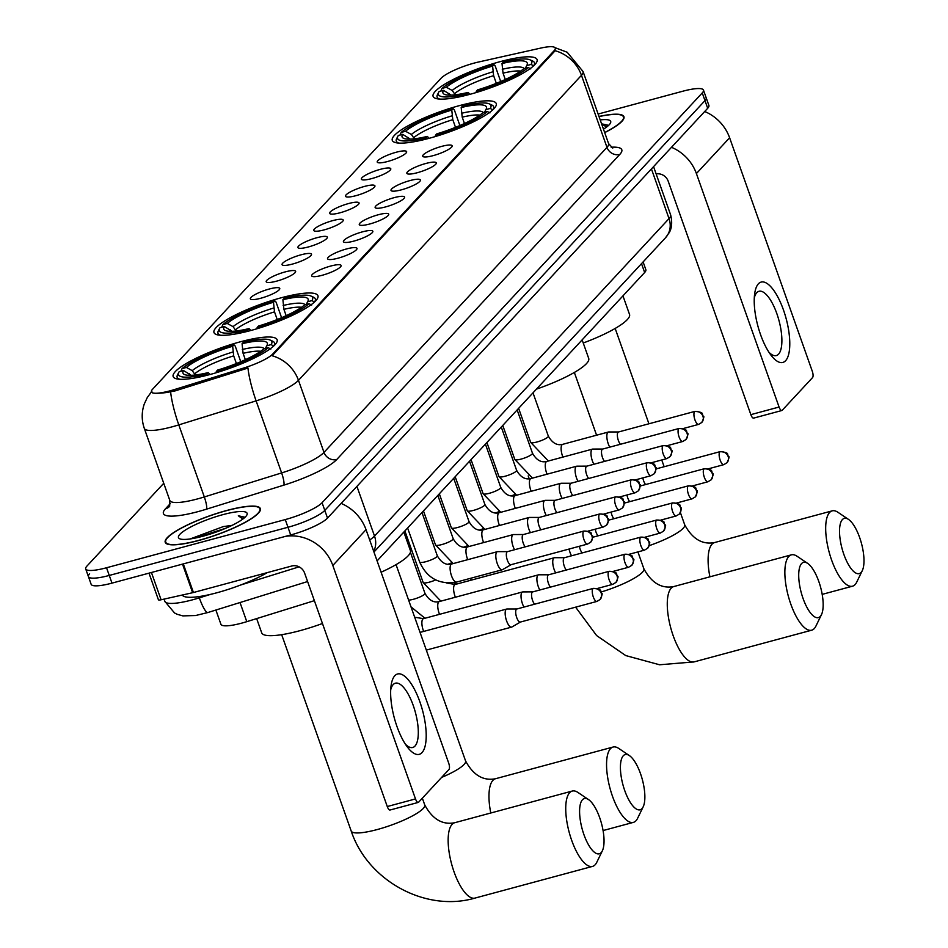 <?xml version="1.0" encoding="UTF-8"?>
<svg xmlns="http://www.w3.org/2000/svg" width="948" height="948" viewBox="0 0 948 948"><rect width="100%" height="100%" fill="white"/><g stroke="black" fill="none" stroke-linecap="round" stroke-linejoin="round"><path stroke-width="1.42" d="M250.793 330.508A55.15 11.092 -19.5 0 0 317.947 295.752A55.15 11.092 -19.5 0 0 281.141 297.802A55.15 11.092 -19.5 0 0 213.987 332.57A55.15 11.092 -19.5 0 0 250.793 330.508M429.089 138.325A55.15 11.092 -19.5 0 0 496.242 103.569A55.15 11.092 -19.5 0 0 459.436 105.619A55.15 11.092 -19.5 0 0 392.282 140.387A55.15 11.092 -19.5 0 0 429.089 138.325M469.912 94.326A55.15 11.092 -19.5 0 0 537.066 59.558A55.15 11.092 -19.5 0 0 500.26 61.62A55.15 11.092 -19.5 0 0 433.106 96.376A55.15 11.092 -19.5 0 0 469.912 94.326M209.97 374.519A55.15 11.092 -19.5 0 0 277.124 339.751A55.15 11.092 -19.5 0 0 240.318 341.813A55.15 11.092 -19.5 0 0 173.164 376.569A55.15 11.092 -19.5 0 0 209.97 374.519M330.71 266.044A15.606 3.14 160.5 0 1 341.138 265.867A15.606 3.14 160.5 0 1 322.119 275.299A15.606 3.14 160.5 0 1 311.939 276.212A15.606 3.14 160.5 0 1 330.71 266.044M346.565 248.945A15.606 3.14 160.5 0 1 357.005 248.767A15.606 3.14 160.5 0 1 337.974 258.212A15.606 3.14 160.5 0 1 327.807 259.112A15.606 3.14 160.5 0 1 346.565 248.945M362.432 231.857A15.606 3.14 160.5 0 1 372.86 231.679A15.606 3.14 160.5 0 1 353.841 241.112A15.606 3.14 160.5 0 1 343.662 242.013A15.606 3.14 160.5 0 1 362.432 231.857M378.288 214.758A15.606 3.14 160.5 0 1 388.727 214.58A15.606 3.14 160.5 0 1 369.696 224.012A15.606 3.14 160.5 0 1 359.517 224.925A15.606 3.14 160.5 0 1 378.288 214.758M394.143 197.658A15.606 3.14 160.5 0 1 404.583 197.48A15.606 3.14 160.5 0 1 385.563 206.925A15.606 3.14 160.5 0 1 375.384 207.825A15.606 3.14 160.5 0 1 394.143 197.658M410.01 180.57A15.606 3.14 160.5 0 1 420.438 180.393A15.606 3.14 160.5 0 1 401.419 189.825A15.606 3.14 160.5 0 1 391.24 190.726A15.606 3.14 160.5 0 1 410.01 180.57M425.865 163.471A15.606 3.14 160.5 0 1 436.305 163.293A15.606 3.14 160.5 0 1 417.274 172.726A15.606 3.14 160.5 0 1 407.107 173.638A15.606 3.14 160.5 0 1 425.865 163.471M441.732 146.371A15.606 3.14 160.5 0 1 452.16 146.205A15.606 3.14 160.5 0 1 433.141 155.638A15.606 3.14 160.5 0 1 422.962 156.538A15.606 3.14 160.5 0 1 441.732 146.371M269.351 288.998A15.606 3.14 160.5 0 1 279.779 288.82A15.606 3.14 160.5 0 1 260.759 298.253A15.606 3.14 160.5 0 1 250.58 299.153A15.606 3.14 160.5 0 1 269.351 288.998M285.206 271.898A15.606 3.14 160.5 0 1 295.646 271.721A15.606 3.14 160.5 0 1 276.615 281.153A15.606 3.14 160.5 0 1 266.447 282.066A15.606 3.14 160.5 0 1 285.206 271.898M301.061 254.799A15.606 3.14 160.5 0 1 311.501 254.633A15.606 3.14 160.5 0 1 292.482 264.065A15.606 3.14 160.5 0 1 282.303 264.966A15.606 3.14 160.5 0 1 301.061 254.799M316.928 237.711A15.606 3.14 160.5 0 1 327.356 237.533A15.606 3.14 160.5 0 1 308.337 246.966A15.606 3.14 160.5 0 1 298.158 247.866A15.606 3.14 160.5 0 1 316.928 237.711M332.784 220.611A15.606 3.14 160.5 0 1 343.223 220.434A15.606 3.14 160.5 0 1 324.204 229.866A15.606 3.14 160.5 0 1 314.025 230.779A15.606 3.14 160.5 0 1 332.784 220.611M348.651 203.524A15.606 3.14 160.5 0 1 359.079 203.346A15.606 3.14 160.5 0 1 340.059 212.779A15.606 3.14 160.5 0 1 329.88 213.679A15.606 3.14 160.5 0 1 348.651 203.524M364.506 186.424A15.606 3.14 160.5 0 1 374.946 186.246A15.606 3.14 160.5 0 1 355.915 195.679A15.606 3.14 160.5 0 1 345.747 196.592A15.606 3.14 160.5 0 1 364.506 186.424M380.373 169.325A15.606 3.14 160.5 0 1 390.801 169.147A15.606 3.14 160.5 0 1 371.782 178.579A15.606 3.14 160.5 0 1 361.603 179.492A15.606 3.14 160.5 0 1 380.373 169.325M396.228 152.237A15.606 3.14 160.5 0 1 406.656 152.059A15.606 3.14 160.5 0 1 387.637 161.492A15.606 3.14 160.5 0 1 377.458 162.392A15.606 3.14 160.5 0 1 396.228 152.237M314.369 600.665L246.788 621.663A31.213 6.28 160.5 0 1 241.764 623.12A31.213 6.28 160.5 0 1 220.92 624.282L215.883 610.038M174.705 389.486A28.096 5.652 160.5 0 1 170.178 390.801A28.096 5.652 160.5 0 1 151.419 391.844A28.096 5.652 160.5 0 1 152.51 389.308L441.081 78.257A28.096 5.652 160.5 0 1 478.503 62.023L540.81 48.075A28.096 5.652 160.5 0 1 555.267 48.099A28.096 5.652 160.5 0 1 554.189 50.623L272.68 354.066A28.096 5.652 160.5 0 1 244.086 367.919L174.705 389.486L175.19 390.872L166.765 392.496C155.401 393.906 150.448 393.479 151.917 391.251M643.1 261.921L645.849 269.682A31.213 6.28 160.5 0 1 644.652 272.491L377.091 560.896M198.902 540.431A50.457 10.144 -19.5 0 0 260.356 508.614A50.457 10.144 -19.5 0 0 226.679 510.498A50.457 10.144 -19.5 0 0 165.225 542.303A50.457 10.144 -19.5 0 0 198.902 540.431M604.706 132.625A50.457 10.144 -19.5 0 0 623.938 116.723A50.457 10.144 -19.5 0 0 598.982 116.462M89.622 573.801A31.213 6.28 -19.5 0 0 88.425 576.609L91.138 584.288A31.213 6.28 -19.5 0 0 111.983 583.127L290.704 534.956A31.213 6.28 -19.5 0 0 327.51 518.094L707.694 108.285L704.98 100.607A31.213 6.28 -19.5 0 0 706.177 97.798A31.213 6.28 -19.5 0 1 704.98 100.607L324.797 510.403L704.98 100.607L702.255 92.916A31.213 6.28 -19.5 0 0 703.463 90.107A31.213 6.28 -19.5 0 0 682.619 91.269L598.117 114.044M290.704 534.956L287.979 527.266A31.213 6.28 -19.5 0 0 324.797 510.403A31.213 6.28 -19.5 0 1 287.979 527.266L109.257 575.448L287.979 527.266L285.265 519.575A31.213 6.28 -19.5 0 0 322.071 502.713L702.255 92.916M88.425 576.609A31.213 6.28 -19.5 0 0 109.257 575.448A31.213 6.28 -19.5 0 1 88.425 576.609L85.699 568.919A31.213 6.28 -19.5 0 0 106.532 567.757L285.265 519.575M555.018 47.673L567.177 52.235L583.067 71.55A41.617 8.366 160.5 0 1 581.468 75.307A36.415 33.299 42.9 0 0 555.125 50.73L272.135 355.761A36.415 33.299 -137.1 0 1 298.478 380.338A41.617 8.366 160.5 0 1 256.114 400.874A36.415 6.802 -107.3 0 1 247.961 368.061L175.19 390.872M163.743 483.279L86.908 566.11A31.213 6.28 -19.5 0 0 85.699 568.919M707.694 108.285A31.213 6.28 -19.5 0 0 708.903 105.477L703.463 90.107M226.525 510.652A49.948 10.037 -19.5 0 0 165.71 542.138A49.948 10.037 -19.5 0 0 199.044 540.277A49.948 10.037 -19.5 0 0 259.871 508.792A49.948 10.037 -19.5 0 0 226.525 510.652M182.265 595.036A52.022 10.464 -19.5 0 0 216.843 592.773A52.022 10.464 -19.5 0 0 267.383 572.58M245.058 517.253L238.315 515.783L242.913 519.03M232.07 525.358L223.313 526.59L190.145 538.95M202.765 536.26A36.415 7.323 -19.5 0 0 246.883 514.989A36.415 7.323 -19.5 0 0 222.804 514.669A36.415 7.323 -19.5 0 0 188.664 528.095A36.415 7.323 -19.5 0 0 179.693 538.772A36.415 7.323 -19.5 0 0 202.765 536.26M238.315 515.783L244.785 517.501M207.861 534.802L211.961 533.487M194.814 538.144L225.754 528.261M422.026 752.594A41.617 14.611 -105.1 0 1 407.498 747.19A41.617 14.611 -105.1 0 1 391.026 686.079A41.617 14.611 -105.1 0 1 394.806 675.734A41.617 14.611 -105.1 0 1 419.869 701.816A41.617 14.611 -105.1 0 1 422.026 752.594M405.306 744.073A33.299 11.684 74.9 0 0 412.736 747.486A33.299 11.684 74.9 0 0 414.963 746.076A33.299 11.684 74.9 0 0 414.359 708.843A33.299 11.684 74.9 0 0 395.411 683.188A33.299 11.684 74.9 0 0 393.183 684.586A33.299 11.684 74.9 0 0 390.695 689.871M285.597 536.331A41.617 38.062 42.9 0 1 332.819 565.47L415.497 798.927A5.202 1.825 74.9 0 0 418.281 802.411A5.202 1.825 74.9 0 0 418.625 802.198L448.973 769.48A5.202 1.825 74.9 0 0 448.7 763.14L366.035 529.671L332.819 565.47M341.138 503.412A41.617 38.062 42.9 0 1 366.035 529.671M390.41 809.793A5.202 1.825 -105.1 0 1 390.055 810.019A5.202 1.825 -105.1 0 1 387.27 806.535L304.604 573.078A10.404 9.516 -137.1 0 0 291.794 566.003L193.428 592.512A5.202 1.043 160.5 0 1 192.634 592.713L161.089 599.776A5.202 1.043 160.5 0 1 158.411 599.764L148.99 573.149M608.64 125.349L601.897 123.892L606.495 127.127M603.473 129.177A36.415 7.323 -19.5 0 0 610.465 123.086A36.415 7.323 -19.5 0 0 600.202 119.922M604.658 132.507A49.948 10.037 -19.5 0 0 623.452 116.888A49.948 10.037 -19.5 0 0 599.018 116.58M601.897 123.892L608.367 125.598M601.174 852.596A28.618 10.049 74.9 0 0 602.359 850.806A28.618 10.049 74.9 0 0 601.518 823.563A28.618 10.049 74.9 0 0 588.542 799.591A28.618 10.049 74.9 0 0 582.463 799.756A28.618 10.049 74.9 0 0 583.944 834.667A28.618 10.049 74.9 0 0 601.174 852.596M602.359 850.806L596.778 862.301A39.022 13.699 -105.1 0 1 595.166 864.742A39.022 13.699 -105.1 0 1 592.559 866.389A39.022 13.699 -105.1 0 1 570.352 836.326A39.022 13.699 -105.1 0 1 569.653 792.682A39.022 13.699 -105.1 0 1 572.248 791.047A39.022 13.699 -105.1 0 1 577.948 792.457L588.542 799.591M242.072 343.721L243.399 342.287A49.521 9.954 -19.5 0 1 270.144 340.059A49.521 9.954 -19.5 0 1 271.104 344.622L266.743 345.795A44.746 8.994 -19.5 0 0 267.028 345.285A44.746 8.994 -19.5 0 0 242.072 343.721L243.091 353.331L245.342 359.695M256.659 618.594L261.695 632.826A57.224 11.506 -19.5 0 0 299.888 630.693A57.224 11.506 -19.5 0 0 322.462 623.5M180.902 371.249L182.04 368.618A49.521 9.954 -19.5 0 1 233.99 344.823L235.246 346.127L240.768 361.721M271.104 344.622L273.676 346.032A51.607 10.381 -19.5 0 0 274.47 342.856A51.607 10.381 -19.5 0 0 272.716 341.221L270.144 340.059M270.808 349.113L268.237 347.703A49.521 9.954 -19.5 0 1 216.298 371.498L216.345 372.706M233.99 344.823L232.663 346.257A44.746 8.994 -19.5 0 0 186.401 367.445L182.04 368.618M216.298 371.498L217.613 370.076A44.746 8.994 -19.5 0 0 263.888 348.876L268.237 347.703M186.401 367.445L192.243 370.644L195.3 374.993M236.396 363.534L233.682 355.867L232.663 346.257M265.416 348.461L266.743 345.795M191.2 375.313L183.533 370.538L179.184 371.711A49.521 9.954 -19.5 0 0 178.769 372.422L177.501 374.934A51.607 10.381 -19.5 0 0 177.169 377.316A51.607 10.381 -19.5 0 0 179.788 379.271M206.937 375.313L206.889 374.033A49.521 9.954 -19.5 0 1 178.769 372.422M183.533 370.538A44.746 8.994 -19.5 0 0 184.481 374.519A44.746 8.994 -19.5 0 0 208.216 372.611L206.889 374.033M208.216 372.611L210.041 374.496M641.997 808.597A28.618 10.049 74.9 0 0 643.182 806.807A28.618 10.049 74.9 0 0 642.341 779.564A28.618 10.049 74.9 0 0 629.365 755.58A28.618 10.049 74.9 0 0 623.286 755.757A28.618 10.049 74.9 0 0 624.768 790.656A28.618 10.049 74.9 0 0 641.997 808.597M643.182 806.807L637.601 818.302A39.022 13.699 -105.1 0 1 635.99 820.743A39.022 13.699 -105.1 0 1 633.383 822.378A39.022 13.699 -105.1 0 1 611.176 792.327A39.022 13.699 -105.1 0 1 610.476 748.683A39.022 13.699 -105.1 0 1 613.072 747.036A39.022 13.699 -105.1 0 1 618.771 748.446L629.365 755.58M282.895 299.71L284.222 298.288A49.521 9.954 -19.5 0 1 310.98 296.049A49.521 9.954 -19.5 0 1 311.928 300.611L307.567 301.784A44.746 8.994 -19.5 0 0 307.851 301.286A44.746 8.994 -19.5 0 0 282.895 299.71L283.914 309.332L286.166 315.696M221.725 327.238L222.863 324.619A49.521 9.954 -19.5 0 1 274.813 300.824L276.069 302.116L281.592 317.722M311.928 300.611L314.499 302.021A51.607 10.381 -19.5 0 0 315.293 298.857A51.607 10.381 -19.5 0 0 313.551 297.21L310.98 296.049M311.631 305.114L309.06 303.704A49.521 9.954 -19.5 0 1 257.121 327.498L257.169 328.695M274.813 300.824L273.486 302.246A44.746 8.994 -19.5 0 0 227.224 323.446L222.863 324.619M257.121 327.498L258.437 326.065A44.746 8.994 -19.5 0 0 304.711 304.877L309.06 303.704M227.224 323.446L233.066 326.645L236.123 330.994M277.219 319.535L274.505 311.868L273.486 302.246M306.24 304.462L307.567 301.784M381.096 572.225A57.224 11.506 -19.5 0 0 410.401 550.622L403.836 532.065M232.023 331.314L224.356 326.527L220.007 327.7A49.521 9.954 -19.5 0 0 219.592 328.411L218.324 330.935A51.607 10.381 -19.5 0 0 217.993 333.305A51.607 10.381 -19.5 0 0 220.611 335.272M247.76 331.302L247.712 330.034A49.521 9.954 -19.5 0 1 219.592 328.411M224.356 326.527A44.746 8.994 -19.5 0 0 225.304 330.52A44.746 8.994 -19.5 0 0 249.04 328.601L247.712 330.034M249.04 328.601L250.864 330.496M820.293 616.413A28.618 10.049 74.9 0 0 821.478 614.624A28.618 10.049 74.9 0 0 820.636 587.381A28.618 10.049 74.9 0 0 807.672 563.396A28.618 10.049 74.9 0 0 801.581 563.574A28.618 10.049 74.9 0 0 803.063 598.472A28.618 10.049 74.9 0 0 820.293 616.413M821.478 614.624L815.908 626.118A39.022 13.699 -105.1 0 1 814.285 628.56A39.022 13.699 -105.1 0 1 811.689 630.195A39.022 13.699 -105.1 0 1 789.483 600.143A39.022 13.699 -105.1 0 1 788.772 556.5A39.022 13.699 -105.1 0 1 791.379 554.853A39.022 13.699 -105.1 0 1 797.078 556.263L807.672 563.396M461.19 107.527L462.517 106.093A49.521 9.954 -19.5 0 1 489.275 103.865A49.521 9.954 -19.5 0 1 490.223 108.428L485.874 109.601A44.746 8.994 -19.5 0 0 486.158 109.103A44.746 8.994 -19.5 0 0 461.19 107.527L462.209 117.149L464.461 123.513M400.02 135.054L401.17 132.436A49.521 9.954 -19.5 0 1 453.108 108.629L454.365 109.932L459.887 125.539M490.223 108.428L492.794 109.838A51.607 10.381 -19.5 0 0 493.588 106.674A51.607 10.381 -19.5 0 0 491.846 105.027L489.275 103.865M489.926 112.93L487.355 111.508A49.521 9.954 -19.5 0 1 435.416 135.315L435.464 136.512M453.108 108.629L451.781 110.063A44.746 8.994 -19.5 0 0 405.519 131.262L401.17 132.436M435.416 135.315L436.744 133.881A44.746 8.994 -19.5 0 0 483.006 112.682L487.355 111.508M405.519 131.262L411.361 134.462L414.418 138.811M455.514 127.34L452.8 119.685L451.781 110.063M484.535 112.279L485.874 109.601M536.426 389.142A57.224 11.506 -19.5 0 0 588.708 358.427L582.131 339.87M410.318 139.131L402.651 134.343L398.302 135.517A49.521 9.954 -19.5 0 0 397.887 136.228L396.62 138.752A51.607 10.381 -19.5 0 0 396.3 141.122A51.607 10.381 -19.5 0 0 398.918 143.089M426.055 139.119L426.007 137.851A49.521 9.954 -19.5 0 1 397.887 136.228M402.651 134.343A44.746 8.994 -19.5 0 0 403.599 138.325A44.746 8.994 -19.5 0 0 427.335 136.417L426.007 137.851M427.335 136.417L429.16 138.313M861.116 572.402A28.618 10.049 74.9 0 0 862.301 570.613A28.618 10.049 74.9 0 0 861.459 543.37A28.618 10.049 74.9 0 0 848.496 519.397A28.618 10.049 74.9 0 0 842.405 519.563A28.618 10.049 74.9 0 0 843.886 554.473A28.618 10.049 74.9 0 0 861.116 572.402M862.301 570.613L856.731 582.108A39.022 13.699 -105.1 0 1 855.108 584.549A39.022 13.699 -105.1 0 1 852.513 586.196A39.022 13.699 -105.1 0 1 830.306 556.132A39.022 13.699 -105.1 0 1 829.595 512.489A39.022 13.699 -105.1 0 1 832.202 510.854A39.022 13.699 -105.1 0 1 837.902 512.264L848.496 519.397M502.013 63.528L503.341 62.094A49.521 9.954 -19.5 0 1 530.098 59.866A49.521 9.954 -19.5 0 1 531.046 64.428L526.697 65.602A44.746 8.994 -19.5 0 0 526.981 65.092A44.746 8.994 -19.5 0 0 502.013 63.528L503.033 73.138L505.284 79.502M440.844 91.055L441.993 88.425A49.521 9.954 -19.5 0 1 493.932 64.63L495.188 65.933L500.71 81.528M531.046 64.428L533.617 65.839A51.607 10.381 -19.5 0 0 534.411 62.663A51.607 10.381 -19.5 0 0 532.669 61.028L530.098 59.866M530.75 68.92L528.178 67.509A49.521 9.954 -19.5 0 1 476.24 91.304L476.287 92.513M493.932 64.63L492.605 66.064A44.746 8.994 -19.5 0 0 446.342 87.252L441.993 88.425M476.24 91.304L477.567 89.882A44.746 8.994 -19.5 0 0 523.829 68.683L528.178 67.509M446.342 87.252L452.184 90.451L455.253 94.8M496.337 83.341L493.624 75.674L492.605 66.064M525.358 68.268L526.697 65.602M583.233 342.998A57.224 11.506 -19.5 0 0 629.531 314.428L622.955 295.871M451.141 95.12L443.486 90.344L439.125 91.518A49.521 9.954 -19.5 0 0 438.711 92.229L437.443 94.741A51.607 10.381 -19.5 0 0 437.123 97.123A51.607 10.381 -19.5 0 0 439.742 99.078M466.878 95.12L466.831 93.84A49.521 9.954 -19.5 0 1 438.711 92.229M443.486 90.344A44.746 8.994 -19.5 0 0 444.422 94.326A44.746 8.994 -19.5 0 0 468.158 92.418L466.831 93.84M468.158 92.418L469.983 94.302M516.921 608.983L507.038 608.995A9.362 3.282 74.9 0 0 506.73 609.031A9.362 3.282 74.9 0 0 506.102 609.434A9.362 3.282 74.9 0 0 506.588 620.857A9.362 3.282 74.9 0 0 511.6 627.114A9.362 3.282 74.9 0 0 511.896 626.995L520.44 622.042M517.039 608.983A6.766 2.37 74.9 0 0 516.814 609.007A6.766 2.37 74.9 0 0 516.364 609.291A6.766 2.37 74.9 0 0 516.707 617.539A6.766 2.37 74.9 0 0 520.334 622.066A6.766 2.37 74.9 0 0 520.535 621.983M532.776 591.884L522.893 591.896A9.362 3.282 74.9 0 0 522.585 591.943A9.362 3.282 74.9 0 0 521.969 592.334A9.362 3.282 74.9 0 0 522.455 603.758A9.362 3.282 74.9 0 0 523.948 607.087M532.894 591.884A6.766 2.37 74.9 0 0 532.669 591.919A6.766 2.37 74.9 0 0 532.219 592.204A6.766 2.37 74.9 0 0 532.575 600.451A6.766 2.37 74.9 0 0 534.613 604.208M548.643 574.784L538.76 574.796A9.362 3.282 74.9 0 0 538.452 574.844A9.362 3.282 74.9 0 0 537.824 575.235A9.362 3.282 74.9 0 0 538.31 586.658A9.362 3.282 74.9 0 0 539.803 589.988M548.762 574.784A6.766 2.37 74.9 0 0 548.537 574.82A6.766 2.37 74.9 0 0 548.086 575.104A6.766 2.37 74.9 0 0 548.43 583.352A6.766 2.37 74.9 0 0 550.48 587.108M564.498 557.697L554.616 557.708A9.362 3.282 74.9 0 0 554.307 557.744A9.362 3.282 74.9 0 0 553.679 558.147A9.362 3.282 74.9 0 0 554.165 569.57A9.362 3.282 74.9 0 0 555.67 572.9M564.617 557.697A6.766 2.37 74.9 0 0 564.392 557.72A6.766 2.37 74.9 0 0 563.942 558.005A6.766 2.37 74.9 0 0 564.297 566.264A6.766 2.37 74.9 0 0 566.335 570.021M569.073 549.058A9.362 3.282 74.9 0 0 570.032 552.471A9.362 3.282 74.9 0 0 571.526 555.801M579.382 546.273A6.766 2.37 74.9 0 0 580.152 549.165A6.766 2.37 74.9 0 0 582.202 552.921M595.237 529.185A6.766 2.37 74.9 0 0 596.008 532.065A6.766 2.37 74.9 0 0 598.058 535.833M611.105 512.086A6.766 2.37 74.9 0 0 611.875 514.977A6.766 2.37 74.9 0 0 613.913 518.734M626.96 494.986A6.766 2.37 74.9 0 0 627.73 497.878A6.766 2.37 74.9 0 0 629.78 501.634M642.827 477.899A6.766 2.37 74.9 0 0 643.597 480.778A6.766 2.37 74.9 0 0 645.635 484.546M507.571 551.629L497.688 551.641A9.362 3.282 74.9 0 0 497.38 551.677A9.362 3.282 74.9 0 0 496.752 552.068A9.362 3.282 74.9 0 0 497.238 563.503A9.362 3.282 74.9 0 0 502.25 569.76A9.362 3.282 74.9 0 0 502.535 569.641L511.091 564.688M507.678 551.629A6.766 2.37 74.9 0 0 507.464 551.653A6.766 2.37 74.9 0 0 507.014 551.937A6.766 2.37 74.9 0 0 507.358 560.185A6.766 2.37 74.9 0 0 510.984 564.712A6.766 2.37 74.9 0 0 511.185 564.629M523.426 534.53L513.543 534.542A9.362 3.282 74.9 0 0 513.235 534.589A9.362 3.282 74.9 0 0 512.607 534.98A9.362 3.282 74.9 0 0 513.093 546.404A9.362 3.282 74.9 0 0 514.598 549.733M523.545 534.53A6.766 2.37 74.9 0 0 523.32 534.554A6.766 2.37 74.9 0 0 522.869 534.85A6.766 2.37 74.9 0 0 523.225 543.097A6.766 2.37 74.9 0 0 525.263 546.854M539.293 517.43L529.399 517.442A9.362 3.282 74.9 0 0 529.091 517.49A9.362 3.282 74.9 0 0 528.474 517.881A9.362 3.282 74.9 0 0 528.96 529.304A9.362 3.282 74.9 0 0 530.453 532.634M539.4 517.43A6.766 2.37 74.9 0 0 539.175 517.466A6.766 2.37 74.9 0 0 538.725 517.75A6.766 2.37 74.9 0 0 539.08 525.998A6.766 2.37 74.9 0 0 541.118 529.754M555.149 500.343L545.266 500.354A9.362 3.282 74.9 0 0 544.958 500.39A9.362 3.282 74.9 0 0 544.33 500.793A9.362 3.282 74.9 0 0 544.816 512.216A9.362 3.282 74.9 0 0 546.321 515.546M555.267 500.343A6.766 2.37 74.9 0 0 555.042 500.366A6.766 2.37 74.9 0 0 554.592 500.651A6.766 2.37 74.9 0 0 554.936 508.898A6.766 2.37 74.9 0 0 556.986 512.667M571.004 483.243L561.121 483.255A9.362 3.282 74.9 0 0 560.813 483.302A9.362 3.282 74.9 0 0 560.197 483.693A9.362 3.282 74.9 0 0 560.683 495.117A9.362 3.282 74.9 0 0 562.176 498.447M571.123 483.243A6.766 2.37 74.9 0 0 570.897 483.279A6.766 2.37 74.9 0 0 570.447 483.563A6.766 2.37 74.9 0 0 570.803 491.811A6.766 2.37 74.9 0 0 572.841 495.567M586.871 466.143L576.988 466.167A9.362 3.282 74.9 0 0 576.68 466.203A9.362 3.282 74.9 0 0 576.052 466.594A9.362 3.282 74.9 0 0 576.538 478.017A9.362 3.282 74.9 0 0 578.031 481.347M586.978 466.143A6.766 2.37 74.9 0 0 586.765 466.179A6.766 2.37 74.9 0 0 586.314 466.463A6.766 2.37 74.9 0 0 586.658 474.711A6.766 2.37 74.9 0 0 588.708 478.479M602.727 449.056L592.844 449.068A9.362 3.282 74.9 0 0 592.536 449.103A9.362 3.282 74.9 0 0 591.908 449.506A9.362 3.282 74.9 0 0 592.393 460.929A9.362 3.282 74.9 0 0 593.898 464.259M602.845 449.056A6.766 2.37 74.9 0 0 602.62 449.079A6.766 2.37 74.9 0 0 602.17 449.364A6.766 2.37 74.9 0 0 602.525 457.623A6.766 2.37 74.9 0 0 604.563 461.38M618.594 431.956L608.711 431.968A9.362 3.282 74.9 0 0 608.403 432.015A9.362 3.282 74.9 0 0 607.775 432.406A9.362 3.282 74.9 0 0 608.26 443.83A9.362 3.282 74.9 0 0 609.754 447.16M618.7 431.956A6.766 2.37 74.9 0 0 618.475 431.992A6.766 2.37 74.9 0 0 618.025 432.276A6.766 2.37 74.9 0 0 618.38 440.524A6.766 2.37 74.9 0 0 620.43 444.28M785.608 360.69A41.617 14.611 -105.1 0 1 771.08 355.299A41.617 14.611 -105.1 0 1 754.608 294.176A41.617 14.611 -105.1 0 1 758.388 283.831A41.617 14.611 -105.1 0 1 783.451 309.925A41.617 14.611 -105.1 0 1 785.608 360.69M768.887 352.17A33.299 11.684 74.9 0 0 776.317 355.583A33.299 11.684 74.9 0 0 778.545 354.185A33.299 11.684 74.9 0 0 777.941 316.94A33.299 11.684 74.9 0 0 758.993 291.285A33.299 11.684 74.9 0 0 756.765 292.695A33.299 11.684 74.9 0 0 754.276 297.98M671.504 147.307A41.617 38.062 42.9 0 1 696.401 173.567L779.078 407.036A5.202 1.825 74.9 0 0 781.863 410.508A5.202 1.825 74.9 0 0 782.207 410.294L812.555 377.588A5.202 1.825 74.9 0 0 812.282 371.237L729.616 137.768L696.401 173.567M704.72 111.508A41.617 38.062 42.9 0 1 729.616 137.768M753.992 417.902A5.202 1.825 -105.1 0 1 753.636 418.115A5.202 1.825 -105.1 0 1 750.852 414.643L668.186 181.175A10.404 9.516 -137.1 0 0 656.146 173.934M240.022 602.537L246.788 621.663M272.68 354.066L273.012 355.002M244.086 367.919L244.572 369.317M554.189 50.623L554.521 51.571M641.512 263.639L644.652 272.491M611.14 147.213A52.022 10.464 160.5 0 1 619.791 154.429L336.801 459.46A52.022 10.464 160.5 0 1 283.843 485.139A10.404 1.943 72.7 0 0 281.627 472.922L256.114 400.874L178.793 424.894A41.617 8.366 160.5 0 1 172.086 426.837A41.617 8.366 160.5 0 1 144.309 428.389L169.822 500.449A41.617 8.366 -19.5 0 0 197.611 498.897A41.617 8.366 -19.5 0 0 204.318 496.953L281.627 472.922A41.617 8.366 -19.5 0 0 323.991 452.386L606.981 147.355A41.617 8.366 -19.5 0 0 608.592 143.61L612.752 148.113M170.628 391.939A36.415 6.802 -107.3 0 0 178.793 424.894L204.318 496.953A10.404 1.943 72.7 0 1 206.534 509.159A52.022 10.464 160.5 0 1 165.426 508.839L170.284 503.601M619.791 154.429A10.404 9.516 -137.1 0 1 606.981 147.355L581.468 75.307L298.478 380.338L323.991 452.386A10.404 9.516 -137.1 0 0 336.801 459.46M283.843 485.139L206.534 509.159M106.532 567.757L111.983 583.127M322.071 502.713L327.51 518.094M165.426 508.839A10.404 9.516 -137.1 0 0 169.479 506.493M307.602 581.539L207.873 612.527L195.62 615.525L182.846 615.892L177.252 614.316L174.551 612.989L164.833 601.352A41.617 8.366 -19.5 0 0 192.622 599.8A41.617 8.366 -19.5 0 0 199.329 597.856L198.89 596.612M369.684 539.993A41.617 8.366 -19.5 0 0 374.507 536.047L356.922 486.383M207.873 612.527A20.809 3.887 -107.3 0 1 199.329 597.856L210.61 594.349M240.425 585.082L299.106 566.845M373.702 551.345A20.809 19.031 -137.1 0 0 374.507 536.047L669.027 218.597L651.442 168.934M670.627 214.841C673.779 227.342 668.66 233.338 669.122 232.77L665.472 237.818A20.809 19.031 -137.1 0 0 669.027 218.597A41.617 8.366 -19.5 0 0 670.627 214.841L653.563 166.647M183.296 563.906L193.428 592.512M387.27 806.535L415.497 798.927M192.634 592.713L182.514 564.119M151.431 572.497L161.089 599.776M422.346 798.18L424.751 804.959A39.022 7.845 160.5 0 1 423.246 808.466A39.022 7.845 160.5 0 1 377.233 829.547A39.022 7.845 160.5 0 1 351.187 831.005C367.563 880.621 425.498 912.545 474.984 898.088L592.559 866.389M424.751 804.959C432.454 819.179 442.42 825.104 454.673 822.734A39.022 13.699 74.9 0 0 452.066 824.381A39.022 13.699 74.9 0 0 452.777 868.024A39.022 13.699 74.9 0 0 474.984 898.088M260.7 351.281A38.501 7.738 -19.5 0 0 243.091 353.331M232.9 352.016A40.017 8.046 -19.5 0 0 192.243 370.644M264.219 348.781A40.017 8.046 -19.5 0 0 242.309 349.48M233.682 355.867A38.501 7.738 -19.5 0 0 194.838 373.666M189.375 373.737A40.017 8.046 -19.5 0 0 188.865 375.313M396.051 564.629L465.575 760.948C473.277 775.18 483.243 781.105 495.496 778.735A39.022 13.699 74.9 0 0 492.889 780.382A39.022 13.699 74.9 0 0 490.78 813.005M465.575 760.948A39.022 7.845 160.5 0 1 464.07 764.467A39.022 7.845 160.5 0 1 441.59 777.431M301.535 307.282A38.501 7.738 -19.5 0 0 283.914 309.332M273.723 308.017A40.017 8.046 -19.5 0 0 233.066 326.645M305.043 304.782A40.017 8.046 -19.5 0 0 283.132 305.481M274.505 311.868A38.501 7.738 -19.5 0 0 235.661 329.667M230.198 329.726A40.017 8.046 -19.5 0 0 229.689 331.314M637.909 551.914L643.87 568.764C651.572 582.984 661.55 588.921 673.791 586.551A39.022 13.699 74.9 0 0 671.184 588.198A39.022 13.699 74.9 0 0 671.895 631.83A39.022 13.699 74.9 0 0 694.102 661.894L811.689 630.195M643.87 568.764A39.022 7.845 160.5 0 1 642.365 572.284A39.022 7.845 160.5 0 1 601.233 591.967M479.83 115.099A38.501 7.738 -19.5 0 0 462.209 117.149M452.018 115.834A40.017 8.046 -19.5 0 0 411.361 134.462M483.338 112.599A40.017 8.046 -19.5 0 0 461.427 113.298M452.8 119.685A38.501 7.738 -19.5 0 0 413.956 137.484M408.493 137.543A40.017 8.046 -19.5 0 0 407.984 139.131M680.403 512.631L684.693 524.765C692.395 538.985 702.373 544.91 714.614 542.54A39.022 13.699 74.9 0 0 712.007 544.188A39.022 13.699 74.9 0 0 709.91 576.811M684.693 524.765A39.022 7.845 160.5 0 1 683.188 528.273A39.022 7.845 160.5 0 1 649.167 545.657M520.653 71.088A38.501 7.738 -19.5 0 0 503.033 73.138M492.841 71.823A40.017 8.046 -19.5 0 0 452.184 90.451M524.161 68.588A40.017 8.046 -19.5 0 0 502.25 69.287M493.624 75.674A38.501 7.738 -19.5 0 0 454.779 93.473M449.328 93.544A40.017 8.046 -19.5 0 0 448.807 95.12M592.927 588.649A6.766 2.37 74.9 0 0 593.057 596.221A6.766 2.37 74.9 0 0 596.908 601.423L600.108 599.503A6.766 6.186 42.9 0 0 601.257 593.247A6.766 6.186 -137.1 0 0 592.927 588.649A6.766 2.37 74.9 0 1 593.389 588.364L516.814 609.007M608.794 571.561A6.766 2.37 74.9 0 0 608.912 579.121A6.766 2.37 74.9 0 0 612.764 584.335L615.963 582.404A6.766 6.186 42.9 0 0 617.112 576.159A6.766 6.186 -137.1 0 0 608.794 571.561A6.766 2.37 74.9 0 1 609.244 571.277L532.669 591.919M414.679 617.219L423.448 618.665A9.362 3.282 74.9 0 0 422.82 619.056A9.362 3.282 74.9 0 0 422.666 619.245A9.362 3.282 74.9 0 0 423.661 631.427M624.649 554.462A6.766 2.37 74.9 0 0 624.779 562.022A6.766 2.37 74.9 0 0 628.619 567.236L631.818 565.304A6.766 6.186 42.9 0 0 632.98 559.059A6.766 6.186 -137.1 0 0 624.649 554.462A6.766 2.37 74.9 0 1 625.099 554.177L548.537 574.82M439.517 614.328A9.362 3.282 74.9 0 1 438.521 602.158A9.362 3.282 74.9 0 1 438.675 601.968A9.362 3.282 74.9 0 1 439.303 601.565C433.663 603.011 428.887 600.262 424.953 593.341A9.362 1.884 160.5 0 1 424.408 594.36A9.362 1.884 160.5 0 1 413.541 599.243A9.362 1.884 160.5 0 1 408.6 600.06M640.516 537.362A6.766 2.37 74.9 0 0 640.635 544.934A6.766 2.37 74.9 0 0 644.486 550.136L647.685 548.217A6.766 6.186 42.9 0 0 648.835 541.96A6.766 6.186 -137.1 0 0 640.516 537.362A6.766 2.37 74.9 0 1 640.966 537.078L564.392 557.72M435.677 579.927A9.362 1.884 160.5 0 1 429.408 582.143A9.362 1.884 160.5 0 1 423.152 582.499L404.891 530.927M446.247 582.925L455.159 584.478A9.362 3.282 74.9 0 0 454.542 584.869A9.362 3.282 74.9 0 0 454.376 585.058A9.362 3.282 74.9 0 0 455.384 597.24M656.371 520.274A6.766 2.37 74.9 0 0 656.49 527.835A6.766 2.37 74.9 0 0 660.341 533.049L663.541 531.117A6.766 6.186 42.9 0 0 664.702 524.872A6.766 6.186 -137.1 0 0 656.371 520.274A6.766 2.37 74.9 0 1 656.822 519.99L592.547 537.315M451.544 562.839A9.362 1.884 160.5 0 1 447.847 564.273M470.587 578.304A9.362 3.282 74.9 0 0 471.239 580.14M672.239 503.175A6.766 2.37 74.9 0 0 672.357 510.735A6.766 2.37 74.9 0 0 676.208 515.949L679.408 514.017A6.766 6.186 42.9 0 0 680.557 507.773A6.766 6.186 -137.1 0 0 672.239 503.175A6.766 2.37 74.9 0 1 672.689 502.89L608.415 520.215M467.4 545.74A9.362 1.884 160.5 0 1 463.702 547.174M688.094 486.075A6.766 2.37 74.9 0 0 688.212 493.647A6.766 2.37 74.9 0 0 692.064 498.849L695.263 496.93A6.766 6.186 42.9 0 0 696.425 490.673A6.766 6.186 -137.1 0 0 688.094 486.075A6.766 2.37 74.9 0 1 688.544 485.791L624.27 503.127M483.255 528.64A9.362 1.884 160.5 0 1 479.558 530.074M703.949 468.987A6.766 2.37 74.9 0 0 704.08 476.548A6.766 2.37 74.9 0 0 707.931 481.762L711.119 479.83A6.766 6.186 42.9 0 0 712.28 473.585A6.766 6.186 -137.1 0 0 703.949 468.987A6.766 2.37 74.9 0 1 704.4 468.703L640.125 486.028M499.122 511.553A9.362 1.884 160.5 0 1 495.425 512.986M719.816 451.888A6.766 2.37 74.9 0 0 719.935 459.448A6.766 2.37 74.9 0 0 723.786 464.662L726.986 462.731A6.766 6.186 42.9 0 0 728.135 456.486A6.766 6.186 -137.1 0 0 719.816 451.888A6.766 2.37 74.9 0 1 720.267 451.604L655.992 468.928M514.977 494.453A9.362 1.884 160.5 0 1 511.28 495.887M583.577 531.295A6.766 2.37 74.9 0 0 583.707 538.867A6.766 2.37 74.9 0 0 587.547 544.069L590.746 542.149A6.766 6.186 42.9 0 0 591.908 535.893A6.766 6.186 -137.1 0 0 583.577 531.295A6.766 2.37 74.9 0 1 584.027 531.01L507.464 551.653M421.979 512.501L437.301 555.777A9.362 1.884 160.5 0 1 436.767 556.796A9.362 1.884 160.5 0 1 425.901 561.678A9.362 1.884 160.5 0 1 419.656 562.022L407.604 528M497.38 551.677L451.663 564.001A9.362 3.282 74.9 0 0 451.035 564.392A9.362 3.282 74.9 0 0 450.881 564.593A9.362 3.282 74.9 0 0 451.295 575.152A9.362 3.282 74.9 0 0 456.533 582.084C439.339 584.916 427.05 578.233 419.656 562.022M599.444 514.207A6.766 2.37 74.9 0 0 599.563 521.767A6.766 2.37 74.9 0 0 603.414 526.981L606.613 525.05A6.766 6.186 42.9 0 0 607.763 518.805A6.766 6.186 -137.1 0 0 599.444 514.207A6.766 2.37 74.9 0 1 599.894 513.923L523.32 534.554M437.846 495.401L453.168 538.677A9.362 1.884 160.5 0 1 452.623 539.696A9.362 1.884 160.5 0 1 441.768 544.579A9.362 1.884 160.5 0 1 435.511 544.934L423.46 510.901M513.235 534.589L467.518 546.913A9.362 3.282 74.9 0 0 466.89 547.304A9.362 3.282 74.9 0 0 466.736 547.494A9.362 3.282 74.9 0 0 467.731 559.664M615.299 497.108A6.766 2.37 74.9 0 0 615.418 504.668A6.766 2.37 74.9 0 0 619.269 509.882L622.469 507.95A6.766 6.186 42.9 0 0 623.63 501.705A6.766 6.186 -137.1 0 0 615.299 497.108A6.766 2.37 74.9 0 1 615.75 496.823L539.175 517.466M453.701 478.313L469.023 521.578A9.362 1.884 160.5 0 1 468.49 522.609A9.362 1.884 160.5 0 1 457.623 527.491A9.362 1.884 160.5 0 1 451.366 527.835L439.327 493.813M529.091 517.49L483.385 529.814A9.362 3.282 74.9 0 0 482.757 530.205A9.362 3.282 74.9 0 0 482.603 530.394A9.362 3.282 74.9 0 0 483.599 542.576M631.155 480.008A6.766 2.37 74.9 0 0 631.285 487.58A6.766 2.37 74.9 0 0 635.136 492.782L638.324 490.863A6.766 6.186 42.9 0 0 639.485 484.606A6.766 6.186 -137.1 0 0 631.155 480.008A6.766 2.37 74.9 0 1 631.605 479.724L555.042 500.366M469.556 461.214L484.89 504.49A9.362 1.884 160.5 0 1 484.345 505.509A9.362 1.884 160.5 0 1 473.479 510.391A9.362 1.884 160.5 0 1 467.234 510.735L455.182 476.714M544.958 500.39L499.241 512.714A9.362 3.282 74.9 0 0 498.612 513.105A9.362 3.282 74.9 0 0 498.458 513.306A9.362 3.282 74.9 0 0 499.454 525.476M647.022 462.92A6.766 2.37 74.9 0 0 647.14 470.481A6.766 2.37 74.9 0 0 650.992 475.695L654.191 473.763A6.766 6.186 42.9 0 0 655.341 467.518A6.766 6.186 -137.1 0 0 647.022 462.92A6.766 2.37 74.9 0 1 647.472 462.636L570.897 483.279M485.423 444.114L500.745 487.391A9.362 1.884 160.5 0 1 500.212 488.41A9.362 1.884 160.5 0 1 489.346 493.292A9.362 1.884 160.5 0 1 483.089 493.647L471.038 459.614M560.813 483.302L515.096 495.626A9.362 3.282 74.9 0 0 514.48 496.017A9.362 3.282 74.9 0 0 514.314 496.207A9.362 3.282 74.9 0 0 515.321 508.377M662.877 445.821A6.766 2.37 74.9 0 0 663.008 453.381A6.766 2.37 74.9 0 0 666.847 458.595L670.046 456.663A6.766 6.186 42.9 0 0 671.208 450.419A6.766 6.186 -137.1 0 0 662.877 445.821A6.766 2.37 74.9 0 1 663.327 445.536L586.765 466.179M501.279 427.027L516.601 470.303A9.362 1.884 160.5 0 1 516.067 471.322A9.362 1.884 160.5 0 1 505.201 476.204A9.362 1.884 160.5 0 1 498.956 476.548L486.905 442.526M576.68 466.203L530.963 478.527A9.362 3.282 74.9 0 0 530.335 478.918A9.362 3.282 74.9 0 0 530.181 479.107A9.362 3.282 74.9 0 0 531.176 491.289M678.744 428.721A6.766 2.37 74.9 0 0 678.863 436.293A6.766 2.37 74.9 0 0 682.714 441.495L685.914 439.576A6.766 6.186 42.9 0 0 687.063 433.319A6.766 6.186 -137.1 0 0 678.744 428.721A6.766 2.37 74.9 0 1 679.195 428.437L602.62 449.079M517.146 409.927L532.468 453.203A9.362 1.884 160.5 0 1 531.923 454.222A9.362 1.884 160.5 0 1 521.068 459.105A9.362 1.884 160.5 0 1 514.811 459.448L502.76 425.427M592.536 449.103L546.818 461.427A9.362 3.282 74.9 0 0 546.19 461.83A9.362 3.282 74.9 0 0 546.036 462.02A9.362 3.282 74.9 0 0 547.032 474.19M694.6 411.633A6.766 2.37 74.9 0 0 694.718 419.194A6.766 2.37 74.9 0 0 698.569 424.408L701.769 422.476A6.766 6.186 42.9 0 0 702.93 416.231A6.766 6.186 -137.1 0 0 694.6 411.633A6.766 2.37 74.9 0 1 695.05 411.349L618.475 431.992M533.001 392.828L548.323 436.104A9.362 1.884 160.5 0 1 547.79 437.135A9.362 1.884 160.5 0 1 536.924 442.005A9.362 1.884 160.5 0 1 530.667 442.361L518.627 408.327M608.403 432.015L562.685 444.339A9.362 3.282 74.9 0 0 562.057 444.731A9.362 3.282 74.9 0 0 561.903 444.92A9.362 3.282 74.9 0 0 562.899 457.102M750.852 414.643L779.078 407.036M151.881 391.275L147.26 397.579L144.274 404.014C141.513 412.131 141.525 420.26 144.309 428.389M583.067 71.55L608.592 143.61M169.656 506.315L169.822 500.449M164.833 601.352L164.04 599.112M665.472 237.818L373.95 552.044M166.196 543.5L165.71 542.138M260.356 510.166L259.871 508.792M418.281 802.411L390.055 810.019M623.938 118.263L623.452 116.888M454.673 822.734L572.248 791.047M281.675 634.686L351.187 831.005M275.098 344.622L274.47 342.856M177.797 379.07L177.169 377.316M495.496 778.735L613.072 747.036M315.921 300.611L315.293 298.857M218.621 335.071L217.993 333.305M603.07 830.555L633.383 822.378M575.614 607.17L596.612 635.563L625.727 655.566L659.559 664.773L694.102 661.894M673.791 586.551L791.379 554.853M528.202 475.908L529.233 478.823M494.216 108.428L493.588 106.674M396.916 142.887L396.3 141.122M574.346 372.446L596.576 435.203M714.614 542.54L832.202 510.854M535.039 64.428L534.411 62.663M437.739 98.876L437.123 97.123M822.189 594.372L852.513 586.196M615.169 328.446L648.93 423.78M661.751 459.97L664.145 466.736M420.047 632.399L506.73 609.031M426.316 650.103L511.6 627.114M596.908 601.423L520.334 622.066M593.389 588.364C603.698 589.526 599.491 591.054 601.707 593.294C602.667 593.128 602.134 595.202 600.108 599.503M423.448 618.665L522.585 591.943M612.764 584.335L597.323 588.495M609.244 571.277C619.565 572.426 615.347 573.955 617.575 576.194C618.523 576.029 617.989 578.102 615.963 582.404M439.303 601.565L538.452 574.844M410.413 552.305L424.953 593.341M424.988 618.25L411.017 606.874M628.619 567.236L613.178 571.395M625.099 554.177C635.421 555.327 631.214 556.855 633.43 559.095C634.39 558.941 633.845 561.003 631.818 565.304M455.159 584.478L554.307 557.744M440.844 601.151L423.152 582.499M644.486 550.136L629.045 554.307M640.966 537.078C651.276 538.239 647.069 539.768 649.297 542.007C650.245 541.841 649.712 543.915 647.685 548.217M456.699 584.063L453.819 582.676M660.341 533.049L644.901 537.208M656.822 519.99C667.143 521.139 662.925 522.668 665.152 524.908C666.112 524.742 665.567 526.815 663.541 531.117M676.208 515.949L660.768 520.108M672.689 502.89C682.998 504.04 678.792 505.568 681.008 507.808C681.968 507.654 681.434 509.716 679.408 514.017M692.064 498.849L676.623 503.021M688.544 485.791C698.866 486.952 694.647 488.481 696.875 490.72C697.823 490.554 697.29 492.628 695.263 496.93M707.931 481.762L692.478 485.921M704.4 468.703C714.721 469.853 710.514 471.381 712.73 473.621C713.69 473.467 713.157 475.529 711.119 479.83M723.786 464.662L708.346 468.822M720.267 451.604C730.576 452.753 726.369 454.282 728.597 456.521C729.545 456.367 729.012 458.441 726.986 462.731M451.663 564.001C446.022 565.446 441.235 562.697 437.301 555.777M456.533 582.084L502.25 569.76M587.547 544.069L510.984 564.712M584.027 531.01C594.349 532.172 590.13 533.7 592.358 535.94C593.318 535.774 592.773 537.848 590.746 542.149M453.203 563.586L435.511 544.934M467.518 546.913C461.889 548.347 457.102 545.598 453.168 538.677M603.414 526.981L587.973 531.141M599.894 513.923C610.204 515.072 605.997 516.601 608.225 518.84C609.173 518.674 608.64 520.748 606.613 525.05M469.059 546.486L451.366 527.835M483.385 529.814C477.745 531.247 472.957 528.51 469.023 521.578M619.269 509.882L603.829 514.041M615.75 496.823C626.071 497.973 621.852 499.501 624.08 501.741C625.028 501.587 624.495 503.649 622.469 507.95M484.926 529.399L467.234 510.735M499.241 512.714C493.6 514.16 488.824 511.41 484.89 504.49M635.136 492.782L619.684 496.953M631.605 479.724C641.926 480.885 637.72 482.414 639.936 484.653C640.895 484.487 640.362 486.561 638.324 490.863M500.781 512.299L483.089 493.647M515.096 495.626C509.467 497.06 504.68 494.311 500.745 487.391M650.992 475.695L635.551 479.854M647.472 462.636C657.794 463.785 653.575 465.314 655.803 467.554C656.751 467.388 656.217 469.461 654.191 473.763M516.636 495.2L498.956 476.548M530.963 478.527C525.322 479.961 520.535 477.223 516.601 470.303M666.847 458.595L651.406 462.754M663.327 445.536C673.649 446.686 669.442 448.214 671.658 450.454C672.618 450.3 672.073 452.362 670.046 456.663M532.503 478.112L514.811 459.448M546.818 461.427C541.19 462.873 536.402 460.124 532.468 453.203M682.714 441.495L667.274 445.667M679.195 428.437C689.504 429.598 685.297 431.127 687.525 433.366C688.473 433.2 687.94 435.274 685.914 439.576M548.359 461.012L530.667 442.361M562.685 444.339C557.045 445.773 552.257 443.024 548.323 436.104M698.569 424.408L683.129 428.567M695.05 411.349C705.371 412.499 701.153 414.027 703.38 416.267C704.34 416.113 703.795 418.175 701.769 422.476M781.863 410.508L753.636 418.115"/></g></svg>
